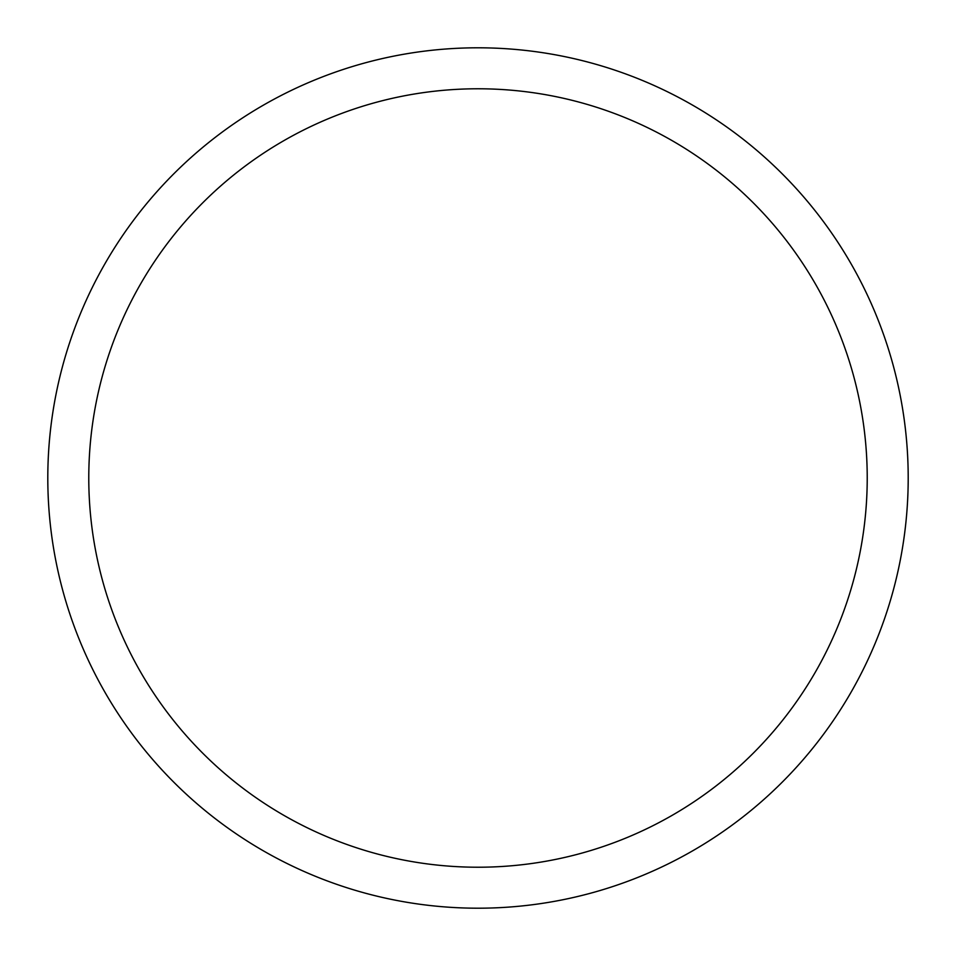 <?xml version="1.0" encoding="UTF-8"?>
<svg xmlns="http://www.w3.org/2000/svg" width="956" height="956" viewBox="0 0 956 956"><rect width="100%" height="100%" fill="white"/><g stroke="black" fill="none" stroke-linecap="round" stroke-linejoin="round"><path stroke-width="1.43" d="M867.223 478A389.223 389.223 0 0 0 478 88.777A389.223 389.223 0 0 0 88.777 478A389.223 389.223 0 0 0 478 867.223A389.223 389.223 0 0 0 867.223 478M47.8 478A430.2 430.2 0 0 1 478 47.8A430.2 430.2 0 0 1 908.2 478A430.2 430.2 0 0 1 478 908.2A430.2 430.2 0 0 1 47.8 478"/></g></svg>
